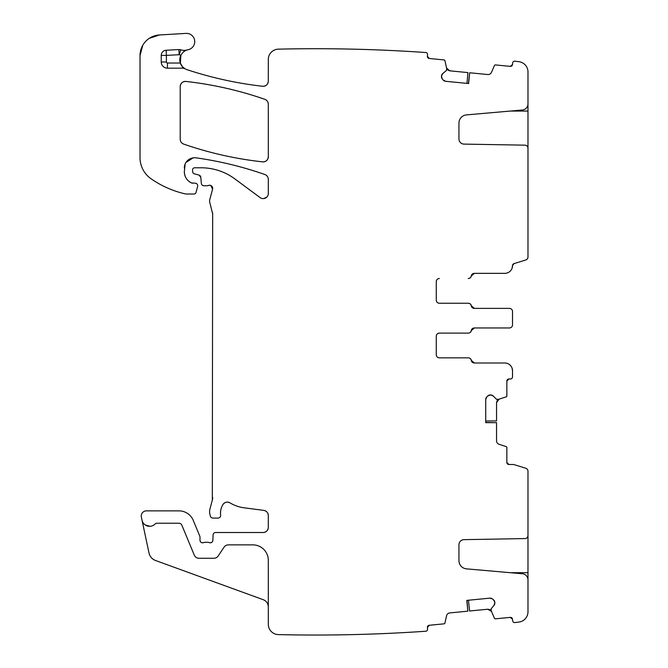 <?xml version="1.0" encoding="UTF-8"?>
<svg xmlns="http://www.w3.org/2000/svg" width="668" height="668" viewBox="0 0 668 668"><rect width="100%" height="100%" fill="white"/><g stroke="black" fill="none" stroke-linecap="round" stroke-linejoin="round"><path stroke-width="1" d="M514.443 622.618L518.986 622.042A1596.153 1596.153 0 0 1 514.443 622.618A2.062 2.062 0 0 1 512.673 620.772L512.523 619.236A2.062 2.062 0 0 0 510.269 617.382L512.523 619.236M518.986 61.715L514.443 61.139A1596.153 1596.153 0 0 1 518.986 61.715A10.304 10.304 0 0 1 527.979 71.935L527.979 103.849A6.179 6.179 0 0 1 522.334 110.003L466.464 114.896A8.241 8.241 0 0 0 458.941 123.104L458.941 138.952A5.152 5.152 0 0 0 464.001 144.104L524.939 145.165A3.09 3.09 0 0 1 527.979 148.254L527.979 257.005A3.09 3.09 0 0 1 525.808 259.952L513.976 263.626A2.062 2.062 0 0 0 512.523 265.597L513.976 263.626M514.443 61.139A2.062 2.062 0 0 0 512.673 62.976L512.523 64.52L510.269 66.366A2.062 2.062 0 0 0 512.523 64.52M510.269 66.366L495.481 64.93A1.027 1.027 0 0 0 494.437 65.539L491.448 72.386A3.607 3.607 0 0 1 487.79 74.532L469.671 72.77L468.627 83.533L445.606 81.296L443.176 79.993A3.607 3.607 0 0 0 445.606 81.296M442.291 78.924L441.49 76.286A3.607 3.607 0 0 0 442.291 78.924L443.176 79.993M441.49 76.286L441.523 75.927A3.607 3.607 0 0 1 442.826 73.488L441.523 75.927M278.815 49.148L278.372 49.156A10.304 10.304 0 0 1 278.614 49.148A1596.153 1596.153 0 0 1 426.192 52.547A2.062 2.062 0 0 1 427.545 54.684L427.395 56.221A2.062 2.062 0 0 0 429.248 58.475L444.045 59.92A1.027 1.027 0 0 1 444.946 60.721L446.633 68.37A0.518 0.518 0 0 1 446.65 68.537L446.475 70.29A0.518 0.518 0 0 1 446.291 70.641L442.826 73.488M278.372 49.156A10.304 10.304 0 0 0 268.311 59.452L268.311 81.145C267.91 84.552 265.998 86.255 262.574 86.264A5.152 5.152 0 0 0 268.311 81.145M180.377 63.243L180.886 55.21A10.304 10.304 0 0 0 186.856 69.606A375.082 375.082 0 0 0 262.574 86.264C236.764 83.325 211.522 77.772 186.856 69.606A10.304 10.304 0 0 1 185.078 68.821A5.152 5.152 0 0 0 182.573 68.169L182.573 66.858L185.078 68.821M142.81 45.182L140.021 55.544A20.608 20.608 0 0 1 159.418 34.97L186.005 33.4A8.241 8.241 0 0 1 194.672 40.581A8.241 8.241 0 0 1 188.092 49.716A10.304 10.304 0 0 0 187.14 49.95A10.304 10.304 0 0 1 180.844 49.833A5.152 5.152 0 0 0 178.899 49.566L166.123 50.25A5.152 5.152 0 0 0 161.247 55.394L161.247 61.99A6.179 6.179 0 0 0 167.426 68.169L182.573 68.169M140.021 55.544L140.021 157.631A25.76 25.76 0 0 0 151.06 178.773A97.895 97.895 0 0 0 185.228 193.879A5.152 5.152 0 0 0 186.372 194.012L194.029 194.012A2.062 2.062 0 0 0 196.016 192.484L197.636 186.43A2.58 2.58 0 0 0 195.148 183.191L191.491 182.948A2.58 2.58 0 0 0 192.576 183.191M184.326 171.734A12.366 12.366 0 0 0 191.491 182.948C186.923 180.594 184.535 176.853 184.326 171.734L185.145 164.027M196.066 157.84C219.538 161.138 242.476 166.699 264.854 174.507C267.041 175.4 268.185 177.02 268.311 179.366A5.152 5.152 0 0 0 264.854 174.507A360.653 360.653 0 0 0 196.066 157.84A10.304 10.304 0 0 0 184.326 168.044M268.311 179.366L268.311 193.444A5.152 5.152 0 0 1 260.094 197.586L234.844 178.899A56.671 56.671 0 0 0 201.135 167.785L194.63 167.785A2.062 2.062 0 0 0 192.576 169.847L192.576 171.367A2.58 2.58 0 0 0 194.48 173.855L198.905 175.041L200.809 177.304A2.58 2.58 0 0 0 198.905 175.041M200.809 177.304L201.344 183.416A2.58 2.58 0 0 0 203.907 185.762L206.721 185.762A5.152 5.152 0 0 0 208.516 185.445L209.961 185.27M210.737 185.47L212.574 189.144A3.09 3.09 0 0 0 208.516 185.445M212.574 189.144L209.752 199.682A5.152 5.152 0 0 0 209.752 202.354L212.666 213.91A5.152 5.152 0 0 0 212.491 212.574M212.666 213.91L212.315 500.107A10.304 10.304 0 0 0 212.666 497.443M212.315 500.107L209.927 509.024A10.304 10.304 0 0 0 209.927 514.36L210.412 516.172A2.58 2.58 0 0 0 212.9 518.084L218.06 518.084A2.58 2.58 0 0 0 220.615 515.195C220.206 511.379 220.983 507.83 222.945 504.557A16.483 16.483 0 0 0 220.615 515.195M230.009 502.862A5.152 5.152 0 0 0 222.945 504.557C224.84 502.069 227.195 501.501 230.009 502.862A36.064 36.064 0 0 0 244.02 507.789L263.827 510.394C266.599 510.987 268.093 512.69 268.311 515.504A5.152 5.152 0 0 0 263.827 510.394M268.311 515.504L268.311 527.353C268.002 530.484 266.281 532.204 263.159 532.505A5.152 5.152 0 0 0 268.311 527.353M212.858 540.337C212.474 542.291 211.305 543.059 209.36 542.641A2.58 2.58 0 0 0 212.858 540.337L213.075 534.985A2.58 2.58 0 0 1 215.655 532.505L263.159 532.505M209.36 542.641A5.152 5.152 0 0 0 207.514 542.299L205.343 542.299A5.152 5.152 0 0 0 203.489 542.641C201.494 543.051 200.325 542.249 199.991 540.237A2.58 2.58 0 0 0 203.489 542.641M268.311 606.962A7.732 7.732 0 0 0 263.225 599.697L155.552 560.502A10.304 10.304 0 0 1 148.997 552.962L141.365 517.09A5.152 5.152 0 0 1 146.409 510.87L178.991 510.87A15.456 15.456 0 0 1 193.269 520.414L199.799 536.162A2.58 2.58 0 0 1 199.991 537.147L199.991 540.237M142.033 520.205A7.732 7.732 0 0 0 155.226 523.887A2.062 2.062 0 0 1 156.729 523.236L178.991 523.236A3.09 3.09 0 0 1 181.846 525.14L194.254 555.091A5.152 5.152 0 0 0 199.014 558.273L213.902 558.273A5.152 5.152 0 0 0 218.194 555.968L224.039 547.175A5.152 5.152 0 0 1 228.331 544.871L252.855 544.871A15.456 15.456 0 0 1 268.311 560.327L268.311 624.296A10.304 10.304 0 0 0 278.372 634.6A1596.153 1596.153 0 0 0 426.192 631.21A2.062 2.062 0 0 0 427.545 629.072L427.395 627.528L429.248 625.281A2.062 2.062 0 0 0 427.395 627.528M429.248 625.281L444.045 623.837A1.027 1.027 0 0 0 444.946 623.035L446.558 615.746A3.607 3.607 0 0 1 449.731 612.932L467.85 611.162L466.798 600.398L489.811 598.152L492.458 598.962A3.607 3.607 0 0 0 489.811 598.152M493.527 599.839L494.821 602.277A3.607 3.607 0 0 0 493.527 599.839L492.458 598.962M494.821 602.277L494.854 602.636A3.607 3.607 0 0 1 494.053 605.275L494.854 602.636M510.269 617.382L495.481 618.827A1.027 1.027 0 0 1 494.437 618.209L491.297 611.028A0.518 0.518 0 0 1 491.256 610.869L491.089 609.116A0.518 0.518 0 0 1 491.205 608.74L494.053 605.275M518.986 622.042A10.304 10.304 0 0 0 527.979 611.821L527.979 579.908A6.179 6.179 0 0 0 522.334 573.745L466.464 568.86A8.241 8.241 0 0 1 458.941 560.652L458.941 544.804A5.152 5.152 0 0 1 464.001 539.652L524.939 538.583A3.09 3.09 0 0 0 527.979 535.494L527.979 471.216A3.09 3.09 0 0 0 525.808 468.26L513.984 464.594A2.062 2.062 0 0 0 513.375 464.502L508.916 464.502L506.853 462.44A2.062 2.062 0 0 0 508.916 464.502M506.853 462.44L506.853 447.577A1.027 1.027 0 0 0 506.144 446.591L499.046 444.287A3.607 3.607 0 0 1 496.549 440.855L496.549 422.652L485.728 422.652L485.728 399.531L486.788 396.976A3.607 3.607 0 0 0 485.728 399.531M487.765 395.999L490.32 394.947A3.607 3.607 0 0 0 487.765 395.999L486.788 396.976M490.32 394.947L490.679 394.947A3.607 3.607 0 0 1 493.226 395.999L490.679 394.947M504.799 363L474.397 363L471.349 360.428A3.09 3.09 0 0 0 474.397 363L471.349 360.428A3.09 3.09 0 0 0 468.301 357.848L439.36 357.848C437.482 357.664 436.454 356.637 436.271 354.758A3.09 3.09 0 0 0 439.36 357.848L468.218 357.848A3.09 3.09 0 0 1 471.266 360.428A3.09 3.09 0 0 0 474.313 363L504.799 363A7.732 7.732 0 0 1 512.523 370.732L512.523 376.911A2.062 2.062 0 0 1 510.461 378.973L508.916 378.973A2.062 2.062 0 0 0 506.853 381.036L506.853 395.899A1.027 1.027 0 0 1 506.144 396.875L498.687 399.297A0.518 0.518 0 0 1 498.528 399.322L496.767 399.322A0.518 0.518 0 0 1 496.399 399.172L493.226 395.999M436.271 354.758A3.09 3.09 0 0 0 439.36 357.848C437.482 357.664 436.454 356.637 436.271 354.758L436.271 336.213C436.454 334.334 437.49 333.299 439.36 333.115A3.09 3.09 0 0 0 436.271 336.213C436.454 334.334 437.482 333.299 439.36 333.115L468.218 333.115A3.09 3.09 0 0 0 471.266 330.543A3.09 3.09 0 0 1 474.313 327.963L509.433 327.963A3.09 3.09 0 0 0 512.523 324.873L512.523 311.48A3.09 3.09 0 0 0 509.433 308.391L474.313 308.391A3.09 3.09 0 0 1 471.266 305.81A3.09 3.09 0 0 0 468.218 303.239L439.36 303.239C437.482 303.055 436.454 302.019 436.271 300.141A3.09 3.09 0 0 0 439.36 303.239C437.482 303.055 436.454 302.019 436.271 300.141L436.271 281.595C436.454 279.717 437.49 278.69 439.36 278.506A3.09 3.09 0 0 0 436.271 281.595C436.454 279.717 437.482 278.69 439.36 278.506A3.09 3.09 0 0 0 436.271 281.595M504.799 273.354L474.313 273.354A3.09 3.09 0 0 0 471.266 275.926A3.09 3.09 0 0 1 468.218 278.506L468.301 278.506A3.09 3.09 0 0 0 471.349 275.926L474.397 273.354L504.799 273.354A7.732 7.732 0 0 0 512.523 265.622L512.08 268.194M268.311 156.738C267.91 160.136 266.006 161.84 262.599 161.865C235.62 158.892 209.318 152.972 183.675 144.088A360.653 360.653 0 0 0 262.599 161.865A5.152 5.152 0 0 0 268.311 156.738L268.311 104.2A5.152 5.152 0 0 0 264.854 99.332A360.653 360.653 0 0 0 185.929 81.446A5.152 5.152 0 0 0 180.21 86.573L180.21 139.22A5.152 5.152 0 0 0 183.675 144.088C181.479 143.202 180.327 141.574 180.21 139.22M513.208 621.966L514.034 622.518M258.516 545.948L260.562 546.933M145.198 524.956L150.049 526.309M266.866 197.018L263.827 198.555M185.963 162.483L193.186 157.84M159.418 34.97L149.24 38.36M429.248 58.475L427.395 56.221M466.982 83.375L467.926 72.595L449.731 70.825L446.558 68.011L447.635 69.889M509.433 308.391L474.397 308.391L471.349 305.81A3.09 3.09 0 0 0 474.397 308.391L471.349 305.81A3.09 3.09 0 0 0 468.301 303.239L439.36 303.239A3.09 3.09 0 0 1 436.271 300.141M436.271 336.213A3.09 3.09 0 0 1 439.36 333.115L468.301 333.115A3.09 3.09 0 0 0 471.349 330.543L474.397 327.963L509.433 327.963M512.523 370.732L512.08 368.16M506.853 381.036L508.916 378.973M485.728 420.999L496.549 420.898L496.549 402.612L499.046 399.18L497.276 400.441M468.443 600.24L469.596 610.995L487.79 609.224L491.448 611.37L490.028 609.734M180.21 86.573C180.602 83.174 182.514 81.463 185.929 81.446C212.908 84.452 239.211 90.414 264.854 99.332C267.033 100.225 268.185 101.845 268.311 104.2M469.671 72.77L468.443 83.517M180.844 49.833L179.174 54.709L166.399 55.394L166.399 61.99A1.027 1.027 0 0 0 167.426 63.017L180.302 63.017L182.573 66.858M178.899 49.566L179.174 54.709A15.456 15.456 0 0 0 180.894 55.185C182.882 52.079 184.961 50.334 187.14 49.95M467.85 611.162L466.982 600.382M496.549 422.652L485.728 422.468M512.523 311.48L512.523 313.609M512.523 322.753L512.523 324.873M527.979 148.254L527.895 147.544L527.979 148.254M188.092 49.716A10.304 10.304 0 0 0 182.898 52.455A10.304 10.304 0 0 1 188.092 49.716M446.558 68.011L449.731 70.825L447.727 69.973M471.349 275.926L474.397 273.354A3.09 3.09 0 0 0 471.349 275.926M471.349 330.543L474.397 327.963A3.09 3.09 0 0 0 471.349 330.543M499.046 399.18L496.549 402.612L497.209 400.541M491.448 611.37L487.79 609.224L489.92 609.675M527.979 100.751L527.979 147.544M527.979 582.997L527.979 536.204M180.302 63.017A10.304 10.304 0 0 0 186.856 69.606M527.979 146.041L527.044 146.041M527.979 111.055L510.285 111.055M167.426 68.169L167.426 63.017M166.399 61.99L161.247 61.99M161.247 55.394L166.399 55.394L166.123 50.25M510.285 572.693L527.979 572.693M527.979 537.715L527.044 537.715"/></g></svg>
